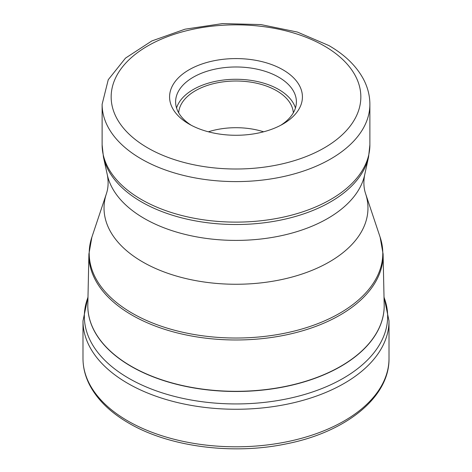 <?xml version="1.0" encoding="UTF-8"?>
<svg xmlns="http://www.w3.org/2000/svg" width="472" height="472" viewBox="0 0 472 472"><rect width="100%" height="100%" fill="white"/><g stroke="black" fill="none" stroke-linecap="round" stroke-linejoin="round"><path stroke-width="0.71" d="M189.036 124.042L189.036 124.042A66.416 38.344 180 0 1 189.036 69.815A66.416 38.344 180 0 1 282.964 69.815A66.416 38.344 180 0 1 282.964 124.042A66.416 38.344 180 0 1 189.036 124.042M191.266 125.269A60.392 34.863 180 0 1 175.608 101.846A60.392 34.863 180 0 1 193.296 77.19A60.392 34.863 180 0 1 278.704 77.19A60.392 34.863 180 0 1 296.392 101.846A60.392 34.863 180 0 1 280.734 125.269M295.442 107.994A60.392 34.863 0 0 0 278.704 89.485A60.392 34.863 0 0 0 217.917 80.877A60.392 34.863 0 0 0 176.558 107.994M178.67 112.802A57.377 33.128 180 0 1 215.12 83.284A57.377 33.128 180 0 1 276.574 90.718A57.377 33.128 180 0 1 293.33 112.802M263.624 131.794A57.377 33.128 0 0 0 208.376 131.794M389.011 358.472A153.011 88.341 180 0 1 294.552 440.081A153.011 88.341 180 0 1 127.806 420.935A153.011 88.341 180 0 1 82.989 358.472L82.989 320.925A153.011 88.341 0 0 0 127.806 383.388A153.011 88.341 0 0 0 294.552 402.539A153.011 88.341 0 0 0 389.011 320.925L389.011 358.472C389.601 397.212 346.017 432.087 286.657 443.792C232.967 455.179 169.171 446.925 128.803 423.142C110.483 412.534 97.433 399.831 89.656 385.034C85.237 376.432 83.019 367.576 82.989 358.472M87.981 297.342A151.648 87.55 0 0 0 128.767 378.29A151.648 87.55 0 0 0 309.012 393.123A151.648 87.55 0 0 0 384.019 297.342M87.816 305.313A148.19 85.556 0 0 0 87.81 305.927A148.19 85.556 0 0 0 131.216 366.425A148.19 85.556 0 0 0 131.281 366.461A148.19 85.556 0 0 0 292.752 384.963A148.19 85.556 0 0 0 384.19 305.927A148.19 85.556 0 0 0 384.184 305.313M87.821 304.7L88.907 254.007A147.105 84.93 0 0 0 131.918 315.072A147.105 84.93 0 0 0 131.983 315.107A147.105 84.93 0 0 0 293.13 333.315A147.105 84.93 0 0 0 383.093 254.007L384.178 304.7A148.184 85.556 180 0 1 293.596 384.586A148.184 85.556 180 0 1 131.281 366.29A148.184 85.556 180 0 1 131.216 366.254A148.184 85.556 180 0 1 87.821 304.7L87.81 305.927M383.093 254.007L380.137 237.215A146.798 84.754 180 0 1 304.829 328.134A146.798 84.754 180 0 1 132.201 313.202A146.798 84.754 180 0 1 132.13 313.166A146.798 84.754 180 0 1 91.863 237.215L88.907 254.007M91.863 237.215L106.424 193.638A131.965 76.187 0 0 0 142.686 261.948A131.965 76.187 0 0 0 297.873 275.365A131.965 76.187 0 0 0 365.576 193.638L380.137 237.215M365.576 193.638C363.688 187.956 363.387 181.702 364.679 174.864A129.688 74.877 180 0 1 278.049 236.36A129.688 74.877 180 0 1 144.296 218.477A129.688 74.877 180 0 1 107.321 174.864L103.433 156.999A133.605 77.137 0 0 0 141.464 201.892A133.605 77.137 0 0 0 141.523 201.927A133.605 77.137 0 0 0 279.318 220.353A133.605 77.137 0 0 0 368.567 156.999L369.883 144.821A133.883 77.296 180 0 1 287.236 216.235A133.883 77.296 180 0 1 141.329 199.479A133.883 77.296 180 0 1 141.27 199.444A133.883 77.296 180 0 1 102.117 144.821L103.433 156.999M369.883 104.306C369.847 95.539 367.67 87.096 363.363 78.977C356.195 65.809 344.672 54.652 328.795 45.513L297.389 32.061L260.933 24.579L222.412 23.6L185.012 29.193L151.825 40.952L125.505 58.109L108.253 79.715L102.117 104.306A133.883 77.296 0 0 0 141.24 158.905A133.883 77.296 0 0 0 141.329 158.958A133.883 77.296 0 0 0 287.236 175.714A133.883 77.296 0 0 0 369.883 104.306L369.883 144.821M324.282 45.961A124.844 72.08 180 0 1 324.364 46.008A124.844 72.08 0 0 1 324.234 147.919A124.844 72.08 0 0 1 147.718 147.895A124.844 72.08 0 0 1 147.636 147.842A124.844 72.08 180 0 1 147.765 45.931A124.844 72.08 180 0 1 324.282 45.961M389.011 320.925L384.007 296.87M87.993 296.87L82.989 320.925M384.178 304.7L384.19 305.927M364.679 174.864L368.567 156.999M102.117 104.306L102.117 144.821M106.424 193.638C108.312 187.956 108.613 181.702 107.321 174.864"/></g></svg>

